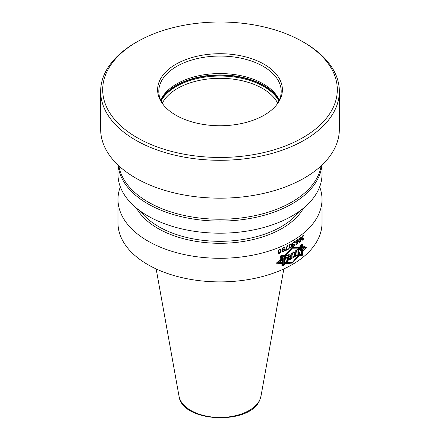 <?xml version="1.0" encoding="UTF-8"?>
<svg xmlns="http://www.w3.org/2000/svg" width="440" height="440" viewBox="0 0 440 440"><rect width="100%" height="100%" fill="white"/><g stroke="black" fill="none" stroke-linecap="round" stroke-linejoin="round"><path stroke-width="0.66" d="M160.699 100.139A61.204 35.338 180 0 1 160.881 99.737A61.204 35.338 0 0 1 220.358 73.552A61.204 35.338 0 0 1 279.301 100.139M276.397 105.127A61.204 35.338 180 0 0 279.12 100.54A61.204 35.338 0 0 0 281.204 91.394A61.204 35.338 0 0 0 227.992 56.359A61.204 35.338 0 0 0 160.881 82.247A61.204 35.338 180 0 0 158.796 91.394A61.204 35.338 180 0 0 163.603 105.127M280.258 99.05A62.381 36.014 180 0 1 276.947 104.434A62.381 36.014 180 0 1 220 125.747A62.381 36.014 180 0 1 163.053 104.434A62.381 36.014 180 0 1 159.742 80.404A62.381 36.014 0 0 1 236.148 54.94A62.381 36.014 0 0 1 280.258 99.05M333.311 107.255A117.309 67.727 0 0 0 302.951 41.838A117.309 67.727 0 0 0 137.049 41.838A117.309 67.727 0 0 0 106.689 72.199A117.309 67.727 180 0 0 189.64 155.149A117.309 67.727 180 0 0 333.311 107.255M339.35 91.394L339.35 129.272A119.35 68.904 0 0 1 335.286 147.103A119.35 68.904 180 0 1 204.424 197.588A119.35 68.904 180 0 1 100.65 129.272L100.65 91.394A119.35 68.904 180 0 0 204.424 159.709A119.35 68.904 180 0 0 335.286 109.23A119.35 68.904 0 0 0 339.35 91.394A119.35 68.904 0 0 0 304.392 42.669L302.951 41.838M137.049 41.838L135.608 42.669A119.35 68.904 0 0 0 104.715 73.562A119.35 68.904 180 0 0 100.65 91.394M118.91 165.902A101.497 58.597 180 0 0 211.288 219.021A101.497 58.597 180 0 0 318.038 175.802A101.497 58.597 0 0 0 321.09 165.902M321.877 165.165A102.009 58.894 0 0 1 318.533 177.436A102.009 58.894 180 0 1 209.242 220.759A102.009 58.894 180 0 1 118.124 165.165M117.992 165.038L117.992 174.295A102.009 58.894 180 0 0 206.685 232.689A102.009 58.894 180 0 0 318.533 189.541A102.009 58.894 0 0 0 322.009 174.295L322.009 165.038M303.507 208.12A87.687 50.628 180 0 1 220 243.304A87.687 50.628 180 0 1 136.494 208.12M117.992 199.392L117.992 222.992A102.009 58.894 180 0 0 206.685 281.386A102.009 58.894 180 0 0 318.533 238.238A102.009 58.894 0 0 0 322.009 222.992L322.009 199.392A102.009 58.894 0 0 1 318.533 214.632A102.009 58.894 180 0 1 206.685 257.78A102.009 58.894 180 0 1 117.992 199.392A102.009 58.894 180 0 1 120.335 186.846M322.009 199.392A102.009 58.894 0 0 0 319.666 186.846M284.856 263.604L292.303 263.115L284.57 263.389L284.57 264.154L282.519 265.969L281.908 265.359L281.908 263.384L276.221 263.23L281.98 258.143L280.429 258.225L280.429 256.207L281.089 255.415L284.581 255.673L292.303 247.566L284.856 255.976L281.837 255.937L281.325 256.68L281.325 258.605L282.689 258.406L282.689 258.923L278.669 263.505L282.623 263.093L282.623 265.661L283.102 266.195L284.856 264.346L284.856 262.922L292.303 262.482L284.488 262.707L284.488 264.132L282.535 265.87L281.991 265.293L281.991 262.73L277.404 262.774L282.068 258.566L282.068 258.049L280.511 258.132L280.511 256.212L281.1 255.508L284.306 255.651M284.488 255.756L284.488 256.366L292.303 248.21L300.454 248.061L300.454 246.549L302.154 244.475L302.715 244.481L302.715 248.001L305.459 248.034L302.715 251.042L302.715 254.887L302.154 255.486L300.487 255.525L299.954 254.062L292.303 262.482L299.525 253.814L300.003 255.244L301.455 255.079L301.934 254.436L301.934 250.591L304.216 247.319L301.642 247.379M284.196 256.201L292.017 248.045L299.976 247.781L299.976 246.268L301.455 244.073L301.934 244.03L301.934 247.549L304.216 247.319L304.629 246.648M300.146 250.36L299.118 247.907L298.166 251.466L298.166 248.512L296.918 249.684L296.918 255.695L297.974 255.25L299.228 252.021L300.146 254.947L301.45 254.793L301.45 244.409L300.146 246.323L300.146 250.36L298.832 247.737M293.981 253.061L293.788 252.109L292.402 252.973L293.535 257.477L295.279 256.603L296.654 250.124L295.185 251.202L294.971 252.423L294.002 253.077L293.81 252.12L292.402 252.973L293.519 257.471L295.213 256.559L296.511 250.041L295.125 251.163L294.91 252.39L293.981 253.061L293.502 251.944M292.077 258.357L290.945 259.05C288.299 261.118 288.321 256.009 290.879 254.92L290.868 253.759L290.879 254.92L289.284 259.331L292.077 258.357L292.077 253.176L290.879 253.765L292.077 253.176L292.077 258.357L291.786 258.192L291.786 253.319M286.759 256.075L286.688 255.415L285.065 255.871L286.27 262.147L287.969 260.887L289.157 254.529L287.711 255.09L287.595 255.811L286.759 256.075L286.402 255.25M284.218 264.088L282.623 265.502L282.623 257.637L281.155 257.675L281.155 255.833L284.218 256.025L284.218 264.088L283.927 263.923L283.927 256.009M287.463 257.373L286.853 257.626L287.183 259.694L287.463 257.373L286.567 257.455L287.183 259.694M290.934 256.036L290.142 258.071L290.934 257.895L290.642 255.871L290.02 257.95M294.443 255.789L294.827 253.594L293.81 253.924L294.443 255.789L294.102 254.089L294.827 253.594M300.25 238.227L299.118 239.756L299.118 241.439L299.585 241.808L300.713 240.273L300.713 238.59L299.959 238.056L300.449 238.255M289.531 247.357L289.531 245.669L290.076 244.668L291.071 244.294L291.451 245.762L290.84 247.346L289.839 247.72L289.163 246.697L289.553 244.805M284.224 249.31L284.389 250.206L283.723 251.048A102.009 58.894 180 0 1 283.14 251.317L282.381 250.861L283.14 249.546L282.849 249.376A101.602 58.658 0 0 0 283.437 249.106L283.723 249.277A102.009 58.894 180 0 1 283.14 249.546M297.545 240.312L297.127 240.323A102.009 58.894 0 0 1 296.637 240.647L296.005 241.857L296.076 242.347L296.637 242.418A102.009 58.894 0 0 0 297.127 242.094L297.754 240.702L296.841 240.157A101.602 58.658 0 0 1 296.362 240.471M280.671 251.609L279.626 252.846L278.63 252.698L278.19 251.196L278.894 249.667L279.769 249.304L280.324 249.541L280.671 249.926L280.671 251.609M278.927 252.868L278.482 251.983L278.57 250.795L279.186 249.838L280.324 249.541M300.454 247.478L292.303 247.566L299.909 247.209L299.909 246.268L301.45 243.98L301.994 243.931L301.994 247L305.08 246.576L301.934 251.059M284.279 263.225L292.303 263.115L299.613 254.32L299.954 255.343L301.45 255.173L301.994 254.441L301.994 251.097M302.005 239.377L301.752 239.228L301.752 240.108L302.704 239.976A102.009 58.894 0 0 0 302.83 239.877L303.765 238.491L303.518 238.348L302.896 239.382A102.009 58.894 0 0 1 302.643 239.586L302.005 239.553L302.643 238.167A102.009 58.894 0 0 0 302.896 237.963L301.945 237.743L302.577 236.357A102.009 58.894 0 0 0 302.957 236.055L303.578 236.077A102.009 58.894 0 0 0 303.886 235.823L303.705 235.444L303.017 235.56A102.009 58.894 180 0 1 302.517 235.961L301.62 237.639L301.686 238.299L302.137 238.392L301.521 238.293M302.643 237.815A102.009 58.894 0 0 0 302.896 237.611L302.896 237.963M303.518 238.343A102.009 58.894 0 0 0 303.826 238.09L303.765 238.491M301.752 239.223L302.137 238.392M300.845 237.875L299.921 237.936L298.98 239.228L298.711 241.28L299.184 242.275L299.921 242.099L300.845 240.796L301.103 238.739L300.636 237.754M297.82 241.626L297.127 243.601A102.009 58.894 0 0 1 296.709 243.881L296.148 243.716A102.009 58.894 180 0 1 295.79 243.947L296.076 244.382L296.78 244.277A102.009 58.894 180 0 0 297.061 244.09L297.754 243.271L298.166 241.571L297.963 240.031L297.061 239.927A102.009 58.894 0 0 1 296.709 240.157L295.647 242L295.79 242.792L296.709 242.82A102.009 58.894 0 0 0 297.061 242.583L296.769 242.418L297.407 242.264L297.577 241.489M297.407 242.264L297.061 242.583M294.624 244.706L293.915 245.647A102.009 58.894 0 0 1 293.618 245.828L292.881 245.735L293.618 244.409L293.332 244.244A101.602 58.658 0 0 0 293.623 244.063L292.952 244.184L292.518 243.452M294.641 244.673A102.009 58.894 0 0 0 295.004 244.448L294.932 244.844L294.641 244.679L294.712 244.277M292.952 244.184L292.881 243.342L293.546 242.594A102.009 58.894 0 0 0 293.986 242.325L294.712 242.413A102.009 58.894 180 0 0 295.075 242.187L294.855 241.791L294.058 241.841A102.009 58.894 0 0 1 293.469 242.193L292.507 243.474L292.507 244.448L293.029 244.585L292.507 245.955L292.881 246.444L293.689 246.224A102.009 58.894 0 0 0 293.838 246.136L294.932 244.844M293.915 243.876A102.009 58.894 180 0 1 293.618 244.057L293.915 244.233L293.915 243.876M293.915 244.233A102.009 58.894 180 0 1 293.618 244.409M291.302 247.264L289.999 248.254L289.377 248.061L289.064 247.159L289.608 244.745L290.461 243.925L291.302 243.81L291.83 245.636L291.527 246.873L291.022 247.104M288.437 249.178L288.437 248.732A102.009 58.894 0 0 1 286.033 249.948L287.639 245.421A102.009 58.894 180 0 1 287.161 245.663L285.543 250.63A102.009 58.894 180 0 0 288.437 249.178L288.145 248.886M284.724 247.836L284.389 247.368L283.558 247.401A102.009 58.894 0 0 1 283.223 247.555L282.381 248.292L281.87 249.937L282.123 251.504L283.223 251.719A102.009 58.894 0 0 0 283.641 251.526L284.889 249.794L284.471 248.837L283.641 248.87A102.009 58.894 180 0 1 283.223 249.062L282.293 249.926L283.14 248.039A102.009 58.894 0 0 0 283.641 247.808L284.306 248.028A102.009 58.894 0 0 0 284.724 247.836L284.103 247.203M280.582 249.073L279.626 249.123L278.394 250.245L278.041 252.252L278.658 253.33L279.103 253.418L278.806 253.248L280.55 251.988L280.896 250.773L280.582 249.073M279.103 253.418L280.841 252.153L281.188 250.943L280.841 249.233M277.404 262.774L277.107 262.603L281.776 258.335M281.699 263.263L281.699 262.735M282.243 265.7L281.699 265.128M299.976 247.781L299.684 247.225M292.017 248.045L299.684 247.61M282.068 258.566L281.776 258.396M292.012 262.95L299.321 254.155L299.613 254.32M301.934 250.602L302.495 249.805M275.924 263.06L281.908 263.384M298.166 251.466L297.875 248.787M296.632 255.53L297.688 255.079L298.936 251.851L299.228 252.021M299.855 254.777L301.158 254.628L301.158 244.844M293.233 257.301L294.921 256.394L296.219 249.876M289.152 259.232L291.786 258.192M285.978 261.982L287.678 260.722L288.866 254.364M282.332 265.331L283.927 263.923M280.863 257.505L282.623 257.637M301.45 254.793L301.158 254.628M297.974 255.25L297.688 255.079M295.213 256.559L294.921 256.394M287.969 260.887L287.678 260.722M286.853 257.626L286.567 257.455M294.102 254.089L293.81 253.924M299.921 238.381L299.629 238.211L299.959 238.056M299.299 238.541L299.629 238.211M299.052 240.334L298.826 239.586M299.052 240.955L298.76 240.163M299.118 241.439L298.76 240.785M299.387 241.775L298.826 241.269M301.714 240.091L302.412 239.806A101.602 58.658 0 0 0 302.539 239.707L302.979 239.267M302.137 239.718L301.714 239.388M301.972 238.475L302.352 237.996A101.602 58.658 0 0 0 302.44 237.924M302.071 237.996L301.653 237.496M302.395 236.099A101.602 58.658 0 0 0 302.665 235.884L303.391 235.873M303.353 235.851A101.602 58.658 0 0 0 303.595 235.653L303.408 235.274M300.751 239.861L300.553 237.705M298.898 242.11L300.031 241.549L299.629 241.934L299.921 242.099M295.713 242.754L296.423 242.649A101.602 58.658 0 0 0 296.769 242.418M295.784 244.216L296.489 244.112A101.602 58.658 0 0 0 296.769 243.925L297.407 243.771M297.671 242.611L297.875 240.785L297.462 239.646M296.214 242.429L295.713 241.747M292.369 244.459L293.029 244.585M292.589 246.279L293.403 246.059A101.602 58.658 0 0 0 293.552 245.971L294.355 245.212L294.641 245.377M293.029 245.916L292.589 245.57L292.738 244.948M292.886 244.684L293.332 244.244M292.886 242.737L293.255 242.424A101.602 58.658 0 0 0 293.695 242.16L294.498 242.193A101.602 58.658 0 0 0 294.784 242.017L294.569 241.621M289.322 248.034L290.169 247.924L291.242 246.703L291.544 245.471L291.242 243.782M291.527 246.873L291.39 246.263L291.682 246.433M289.839 247.72L289.245 247.187M290.076 244.668L289.8 244.508L290.169 244.2L291.071 244.294M285.543 250.322A101.602 58.658 0 0 0 288.145 249.007M286.033 249.948L285.742 249.782L287.353 245.256M282.09 251.581L282.931 251.554A101.602 58.658 0 0 0 283.349 251.361L284.598 249.629L284.185 248.672M284.471 250.789L284.185 250.619L284.433 250.146L284.724 250.316M282.293 249.926L282.09 249.007L282.849 247.869A101.602 58.658 0 0 0 283.349 247.638L284.141 247.841M284.108 247.819A101.602 58.658 0 0 0 284.433 247.665M282.634 251.279L282.09 250.514L282.849 249.376M278.366 253.16L278.806 253.248M303.826 235.609L303.534 235.439M303.886 235.823L303.595 235.653M303.27 235.889L302.979 235.719M302.957 236.055L302.665 235.884M301.945 237.743L301.653 237.573M302.643 238.167L302.352 237.996M302.005 239.553L301.725 239.388M303.27 239.431L302.995 239.272M302.83 239.877L302.539 239.707M302.704 239.976L302.412 239.806M302.264 240.24L301.972 240.07M301.103 238.739L300.812 238.573M301.103 239.536L300.812 239.371M301.037 238.348L300.751 238.178M300.977 238.128L300.685 237.963M299.519 242.303L299.233 242.132M300.317 241.72L300.025 241.555M301.037 240.031L300.757 239.866M296.357 242.957L296.07 242.792M296.709 242.82L296.423 242.649M296.428 244.42L296.137 244.255M296.78 244.277L296.489 244.112M297.061 244.09L296.769 243.925M298.1 242.237L297.809 242.072M298.166 241.571L297.875 241.401M298.166 240.95L297.875 240.785M298.1 240.378L297.809 240.213M297.963 240.031L297.671 239.861M296.076 242.347L295.784 242.176M296.005 242.127L295.713 241.956M297.336 240.273L297.05 240.108M297.127 240.323L296.841 240.157M296.637 240.647L296.351 240.482M296.005 241.857L295.73 241.698M295.004 241.967L294.712 241.797M295.075 242.187L294.784 242.017M294.349 242.193L294.063 242.028M293.986 242.325L293.695 242.16M293.546 242.594L293.255 242.424M292.804 243.92L292.518 243.755M292.881 245.559L292.589 245.394M292.881 245.735L292.589 245.57M294.349 245.735L294.063 245.57M293.838 246.136L293.552 245.971M293.689 246.224L293.403 246.059M293.178 246.444L292.886 246.279M291.83 245.636L291.544 245.471M291.83 244.838L291.544 244.673M291.753 246.12L291.467 245.955M290.917 247.748L290.631 247.577M290.461 248.089L290.169 247.924M289.999 248.254L289.707 248.089M291.682 244.216L291.39 244.052M291.753 244.437L291.467 244.272M290.84 244.244L290.554 244.079M290.461 244.371L290.169 244.2M289.531 245.669L289.245 245.504M289.454 246.246L289.163 246.076M289.454 246.862L289.163 246.697M284.642 247.605L284.35 247.44M283.894 247.781L283.602 247.61M283.641 247.808L283.349 247.638M283.14 248.039L282.849 247.869M282.887 248.243L282.596 248.072M282.634 248.534L282.343 248.364M282.464 248.875L282.172 248.705M282.381 249.178L282.09 249.007M282.293 249.744L282.002 249.579M284.724 249.073L284.433 248.908M284.889 249.442L284.598 249.271M284.889 249.794L284.598 249.629M284.059 251.246L283.767 251.081M283.641 251.526L283.349 251.361M283.223 251.719L282.931 251.554M282.805 251.823L282.513 251.653M282.381 250.685L282.09 250.514M282.464 250.382L282.172 250.212M282.381 250.861L282.09 250.69M282.464 251.086L282.172 250.921M283.976 249.249L283.685 249.079M283.723 249.277L283.437 249.106M282.887 249.744L282.596 249.579M282.634 250.036L282.343 249.871M281.188 250.943L280.896 250.773M281.188 250.146L280.896 249.975M281.1 251.422L280.808 251.257M281.012 251.724L280.72 251.559M280.841 252.153L280.55 251.988M280.582 252.532L280.291 252.362M280.148 252.978L279.857 252.813M279.626 253.286L279.334 253.121M281.012 249.508L280.72 249.343M281.1 249.739L280.808 249.568M280.06 249.475L279.769 249.304M279.626 249.568L279.334 249.398M279.186 249.838L278.894 249.667M278.927 250.124L278.63 249.953M278.57 250.795L278.278 250.624M278.482 251.361L278.19 251.196M278.482 251.983L278.19 251.812M278.57 252.478L278.278 252.313M302.715 247.456L306.532 247.418L302.715 251.631M292.303 263.115L300.113 254.496M282.689 258.418L277.684 264.072L282.623 263.753M292.303 248.21L284.856 256.581L284.856 255.97M300.652 246.615L302.148 244.811L302.148 255.2L300.652 255.239L299.613 252.241L298.232 255.398L297.088 255.794L297.088 249.782L298.441 248.672L298.441 251.625L299.497 248.122L300.652 250.652L300.652 246.615M294.877 253.622L294.129 254.106L294.481 255.811L294.877 253.622M290.945 256.041L290.945 257.901C289.702 258.022 289.702 257.406 290.945 256.041M285.379 256.053L286.49 262.273L288.084 260.953L289.212 254.562L287.837 255.167L287.733 255.888L286.946 256.179L286.88 255.525L285.379 256.053M287.606 257.455L287.034 257.73L287.337 259.787L287.606 257.455M284.609 256.256L284.609 264.319L283.179 265.821L283.179 257.956L281.886 258.099L281.886 256.251L284.609 256.256M277.706 103.175A60.187 34.749 0 0 0 220 78.304A60.187 34.749 0 0 0 162.294 103.175M278.933 100.936A61.82 35.69 0 0 0 220 76.026A61.82 35.69 0 0 0 161.068 100.936M279.131 100.518A61.82 35.69 0 0 0 220 75.234A61.82 35.69 0 0 0 160.87 100.518M279.186 100.392A61.76 35.657 0 0 0 220 74.921A61.76 35.657 0 0 0 160.815 100.392M299.552 211.162A86.708 50.061 180 0 1 220 241.313A86.708 50.061 180 0 1 140.448 211.162M290.934 259.045L290.648 258.88M156.167 268.928L179.003 396.099A41.217 23.799 180 0 0 216.739 417.368A41.217 23.799 180 0 0 259.815 399.806A41.217 23.799 0 0 0 260.997 396.099L283.833 268.928M290.142 258.071L289.85 257.906M179.003 396.099C181.863 422.642 249.986 425.579 259.716 400.12L260.997 396.099"/></g></svg>
